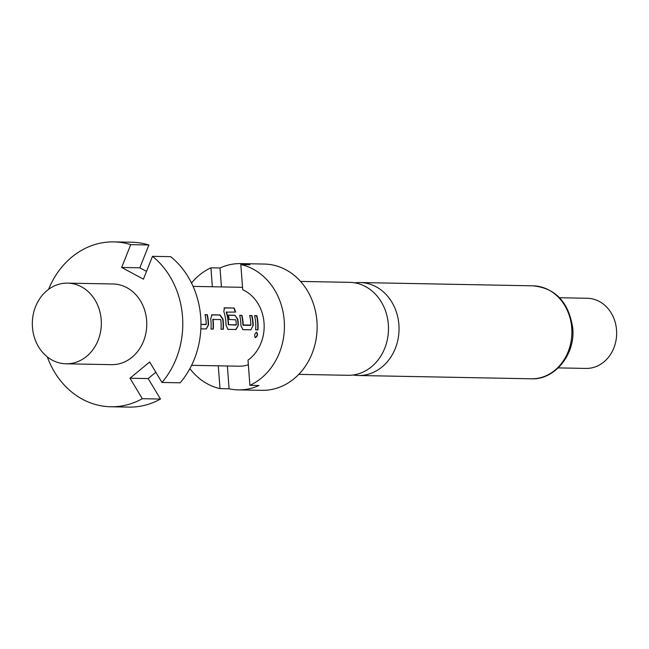 <?xml version="1.0" encoding="UTF-8"?>
<svg xmlns="http://www.w3.org/2000/svg" width="649" height="649" viewBox="0 0 649 649"><rect width="100%" height="100%" fill="white"/><g stroke="black" fill="none" stroke-linecap="round" stroke-linejoin="round"><path stroke-width="0.97" d="M255.13 337.537L255.211 337.545C257.475 335.833 257.815 334.073 256.241 332.247M256.542 332.296C254.44 334.065 254.1 335.849 255.495 337.642C257.767 335.922 258.115 334.138 256.542 332.296L256.671 332.312M300.56 281.415L349.608 282.347A46.485 39.759 91.1 0 1 388.337 324.476A46.485 39.759 91.1 0 1 352.204 375.106A46.485 39.759 91.1 0 1 347.84 375.3L298.791 374.368M32.45 327.234A40.343 34.511 91.1 0 1 67.593 283.126A40.343 34.511 91.1 0 1 101.203 319.689A40.343 34.511 91.1 0 1 66.06 363.805A40.343 34.511 91.1 0 1 32.45 327.234M67.593 283.126L113.031 283.986A40.343 34.511 91.1 0 1 146.642 320.557A40.343 34.511 91.1 0 1 111.498 364.665L66.06 363.805M249.897 385.328L258.983 385.506A63.148 54.013 91.1 0 1 238.297 389.887L261.928 390.333A63.148 54.013 -88.9 0 0 316.931 321.296A63.148 54.013 -88.9 0 0 264.33 264.054L240.698 263.608A63.148 54.013 91.1 0 1 249.906 264.711L240.82 264.541A63.148 54.013 -88.9 0 1 284.221 320.671A63.148 54.013 -88.9 0 1 249.897 385.328L248.007 360.138A39.467 33.756 91.1 0 0 264.038 322.886A39.467 33.756 91.1 0 0 242.71 289.73L240.82 264.541M240.698 263.608A63.148 54.013 91.1 0 0 220.011 267.988L210.925 267.818A63.148 54.013 -88.9 0 0 191.512 283.029M353.129 374.992A46.485 39.759 -88.9 0 0 358.402 375.503A46.485 39.759 -88.9 0 0 362.767 375.3A46.485 39.759 -88.9 0 0 398.892 324.678A46.485 39.759 -88.9 0 0 360.171 282.542A46.485 39.759 -88.9 0 0 355.806 282.745A46.485 39.759 -88.9 0 0 354.881 282.859M558.229 367.894L585.99 368.421A35.087 30.008 -88.9 0 0 616.55 330.065A35.087 30.008 -88.9 0 0 587.321 298.272L559.568 297.737M200.849 328.865L206.26 328.97L208.548 324.889A39.467 33.756 91.1 0 0 208.418 321.831A39.467 33.756 91.1 0 0 207.315 314.708L205.019 314.668A39.467 33.756 91.1 0 1 206.131 321.782A39.467 33.756 91.1 0 1 206.244 324.257L200.963 324.451L206.098 324.549M223.28 329.294A39.467 33.756 91.1 0 0 223.305 322.107A39.467 33.756 91.1 0 0 222.964 319.016L220.06 314.952L212.045 314.806L210.674 318.781A39.467 33.756 91.1 0 1 211.014 321.88A39.467 33.756 91.1 0 1 210.99 329.059L212.986 329.067A39.118 33.456 91.1 0 0 212.75 319.462L220.757 319.551A39.467 33.756 91.1 0 1 221.009 322.066A39.467 33.756 91.1 0 1 220.993 329.246L222.98 329.262A39.118 33.456 91.1 0 0 222.672 319.073L219.768 315.049L211.533 314.919M234.135 308.015L224.513 307.837L223.808 311.552A39.467 33.756 91.1 0 1 225.901 322.155A39.467 33.756 91.1 0 1 226.022 325.222L228.018 329.384L236.033 329.53L238.313 325.449A39.467 33.756 91.1 0 0 238.191 322.391A39.467 33.756 91.1 0 0 237.85 319.3L234.946 315.236L228.383 315.114A39.467 33.756 91.1 0 1 229.186 319.422L235.887 319.843A39.467 33.756 91.1 0 1 236.147 322.358A39.467 33.756 91.1 0 1 236.268 324.825L228.562 324.678A39.467 33.756 91.1 0 0 228.44 322.204A39.467 33.756 91.1 0 0 226.525 312.153L235.652 312.055A39.467 33.756 91.1 0 0 234.135 308.015L223.978 307.975M236.122 325.117L228.261 324.687A39.118 33.456 91.1 0 0 226.241 312.274L226.566 311.885M253.199 325.733A39.467 33.756 91.1 0 0 253.078 322.675A39.467 33.756 91.1 0 0 251.966 315.56L249.678 315.519A39.467 33.756 91.1 0 1 250.782 322.634A39.467 33.756 91.1 0 1 250.903 325.1L243.197 324.954A39.467 33.756 91.1 0 0 243.075 322.488A39.467 33.756 91.1 0 0 241.972 315.373L239.676 315.325A39.467 33.756 91.1 0 1 240.787 322.439A39.467 33.756 91.1 0 1 240.909 325.506L242.904 329.668L250.92 329.814L252.899 325.741A39.118 33.456 91.1 0 0 251.682 315.657L249.703 315.617M257.937 329.952A39.467 33.756 91.1 0 0 257.961 322.772A39.467 33.756 91.1 0 0 256.858 315.657L254.562 315.609A39.467 33.756 91.1 0 1 255.674 322.723A39.467 33.756 91.1 0 1 255.649 329.903L257.637 329.919A39.118 33.456 91.1 0 0 256.566 315.747L254.586 315.714M193.094 286.387L240.252 287.28A39.467 33.756 91.1 0 1 242.539 287.418M248.356 364.77A39.467 33.756 91.1 0 1 238.751 366.206L191.593 365.314M213.148 319.121L213.042 319.405A39.467 33.756 91.1 0 1 213.302 321.92A39.467 33.756 91.1 0 1 213.278 329.1M210.925 267.818L212.345 286.753M220.011 267.988L221.431 286.923M218.291 365.817L220.003 388.613A63.148 54.013 -88.9 0 1 189.889 368.608M238.297 389.887A63.148 54.013 91.1 0 1 229.089 388.783L220.003 388.613M227.377 365.995L229.089 388.783M146.512 271.387L139.835 267.802L148.905 244.981L130.733 244.632L121.663 267.453L143.421 279.159L152.491 256.331L170.671 256.679A82.447 70.514 -88.9 0 1 180.154 382.805L161.974 382.456L149.651 361.98L129.995 378.221L142.318 398.697A82.447 70.514 91.1 0 1 110.703 406.761A82.447 70.514 91.1 0 1 47.312 356.869M152.491 256.331A82.447 70.514 91.1 0 1 161.974 382.456M148.905 244.981A82.447 70.514 -88.9 0 0 132.007 242.239L113.835 241.899A82.447 70.514 91.1 0 1 130.733 244.632M48.594 289.34A82.447 70.514 91.1 0 1 113.835 241.899M110.703 406.761L128.875 407.101A82.447 70.514 -88.9 0 0 160.49 399.046L148.167 378.57L155.825 372.242M142.318 398.697L160.49 399.046M121.663 267.453L139.835 267.802M129.995 378.221L148.167 378.57M255.649 329.879L257.637 329.919M250.92 329.814L252.899 325.741M242.669 329.635L250.619 329.781M241.972 315.373L239.7 315.43M241.679 315.471A39.118 33.456 91.1 0 1 242.896 324.971L243.197 324.954M243.351 325.254L242.896 324.971M250.757 325.392L243.051 325.263M227.791 329.351L236.033 329.53M235.733 329.505L238.313 325.449M238.021 325.457A39.118 33.456 91.1 0 0 237.55 319.357L237.85 319.3M237.55 319.357L234.946 315.236M234.654 315.333L228.407 315.211M233.867 308.178A39.118 33.456 91.1 0 1 235.327 312.047M210.99 329.035L212.986 329.067M220.993 329.221L222.98 329.262M206.26 328.97L208.248 324.889A39.118 33.456 91.1 0 0 207.023 314.806L205.043 314.773M200.849 328.84L205.96 328.938M571.737 327.964A46.485 39.759 -88.9 0 0 533.016 285.828C555.495 288.107 568.743 302.191 572.759 328.094C575.46 355.125 554.124 380.168 531.247 378.789A46.485 39.759 -88.9 0 0 571.737 327.964M533.016 285.828L360.171 282.542M531.247 378.789L358.402 375.503"/></g></svg>
